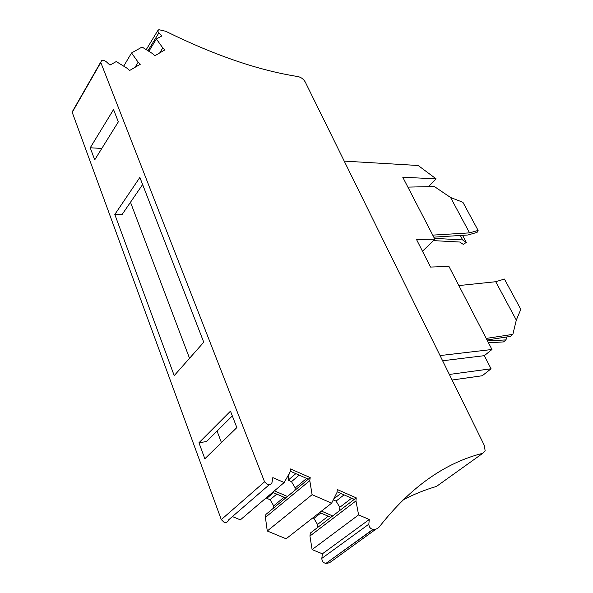<?xml version="1.0" encoding="UTF-8"?>
<svg xmlns="http://www.w3.org/2000/svg" width="593" height="593" viewBox="0 0 593 593"><rect width="100%" height="100%" fill="white"/><g stroke="black" fill="none" stroke-linecap="round" stroke-linejoin="round"><path stroke-width="0.89" d="M488.491 342.784L503.509 341.916L506.022 339.893L506.496 337.009M487.52 340.916L506.022 339.893M487.046 339.989L510.321 336.424L512.863 334.37L516.31 320.101L495.726 281.719L504.428 279.051L520.81 309.346L516.31 320.101M486.23 338.418L512.863 334.37M458.863 285.574L495.726 281.719M433.787 237.148L467.914 234.998L477.068 232.382L478.121 230.418L462.903 202.287L450.576 197.499L469.545 232.871L478.121 230.418M432.742 235.124L469.545 232.871M433.446 240.617L459.812 242.04L463.244 244.353L466.328 242.426L462.673 239.935L460.309 235.48M434.402 238.342L462.673 239.935M407.88 187.114L434.365 186.536L450.576 197.499M466.328 242.426L462.555 235.339M321.836 558.376L368.846 524.19L369.246 519.512L322.377 553.825L321.836 558.376C321.91 561.111 323.178 562.772 325.646 563.335L328.099 563.12L330.42 562.127L376.081 529.038M368.846 524.19C369.016 527.014 370.373 528.748 372.908 529.393L326.017 563.35L373.286 529.416C375.947 529.467 378.045 528.504 379.579 526.54C410.43 487.268 444.832 462.851 482.784 453.289L485.141 450.762L484.266 445.291L305.276 82.064C303.579 79.151 301.17 77.32 298.034 76.571C258.733 70.456 214.644 55.364 165.773 31.296L158.835 29.687L157.612 30.866L158.798 32.978L161.941 35.877L156.374 39.005L162.808 47.929L164.928 49.871L154.906 55.727L152.757 53.748L142.075 47.04L131.55 52.955L138.147 62.213L140.333 64.229L129.615 70.485L127.391 68.447L116.25 61.553L109.95 65.089L106.57 61.991C104.731 60.501 103.049 60.049 101.529 60.634L100.795 62.487L264.567 481.82L221.285 519.624L72.22 112.344L100.795 62.487M73.028 110.446L72.235 112.314M221.3 519.609L223.969 522.174C226.341 522.893 227.868 522.136 228.55 519.913L269.066 484.874M232.419 516.57L240.358 519.853L284.173 482.539L290.118 471.991L290.585 468.944L310.198 477.595L265.916 514.42L265.419 517.392L267.265 530.994L286.085 538.792L331.635 503.168L336.95 492.575L337.298 489.529L356.245 497.875L310.324 533.077L309.939 536.042L312.103 549.57L322.377 553.825M267.013 497.156L266.813 498.335L270.111 499.736L273.699 505.873L273.314 508.268M320.791 513.027L313.905 518.393L312.778 517.911M313.905 518.393L317.514 524.464L317.085 527.889M438.301 485.118L436.455 486.438C425.04 489.766 413.803 494.303 402.751 500.062M284.173 482.539L272.824 477.61L272.046 482.302C271.409 484.585 269.867 485.319 267.399 484.518L264.567 481.82M331.635 503.168L312.103 494.681L309.783 480.634L310.198 477.595M369.246 519.512L358.609 514.887L355.948 500.922L356.245 497.875M162.808 47.929L159.717 52.918M156.374 39.005L148.873 51.309M358.609 514.887L312.103 549.57M355.948 500.922L309.939 536.042M328.233 516.214L317.514 524.464M312.103 494.681L267.265 530.994M309.783 480.634L265.419 517.392M284.04 497.253L273.699 505.873M276.753 494.125L270.111 499.736M273.432 492.701L266.813 498.335M114.812 214.451L139.866 177.433L203.755 342.213L174.209 375.621L114.812 214.451L122.084 214.533L142.624 184.527M118.326 121.869L94.702 159.888L90.232 147.768L113.552 109.542L118.326 121.869M198.951 442.771L204.844 458.767L236.852 427.597L230.477 411.149L198.951 442.771L206.534 441.54L232.323 415.901M138.147 62.213L135.056 67.313M131.55 52.955L123.692 66.157M290.244 471.183L308.338 479.144M354.31 499.358L337.039 491.767M422.483 251.239L434.869 239.238L402.766 177.24L436.107 178.841L418.161 165.499L344.229 161.111M440.05 355.57L491.96 349.492L448.953 266.435L430.54 267.065L416.456 239.394L434.869 239.238M449.353 374.45L491.063 368.779L482.257 375.747L452.103 380.017M442.615 360.766L484.333 355.667L491.96 349.492M491.063 368.779L484.333 355.667M332.68 515.94L321.473 511.114M330.85 517.341L319.657 512.537M287.464 496.497L274.389 490.871M272.639 492.36L285.7 497.964M90.232 147.768L101.818 148.443M221.441 442.608L217.068 431.067M189.53 358.291L130.49 202.25M428.502 186.669L436.107 178.841M344.066 494.858L336.068 501.1L339.819 507.297L339.433 510.758M336.068 501.1L333.281 499.884M351.642 498.187L339.819 507.297M299.22 475.134L291.497 481.657L295.225 487.928L294.869 490.344M291.497 481.657L288.139 480.197L289.125 473.755M306.648 478.395L295.225 487.928M295.84 473.644L288.139 480.197M340.797 493.42L333.748 498.95M436.455 486.438L482.784 453.289M147.983 50.753L158.798 32.978M146.226 49.649L157.612 30.866M72.19 111.907L100.751 62.05"/></g></svg>
